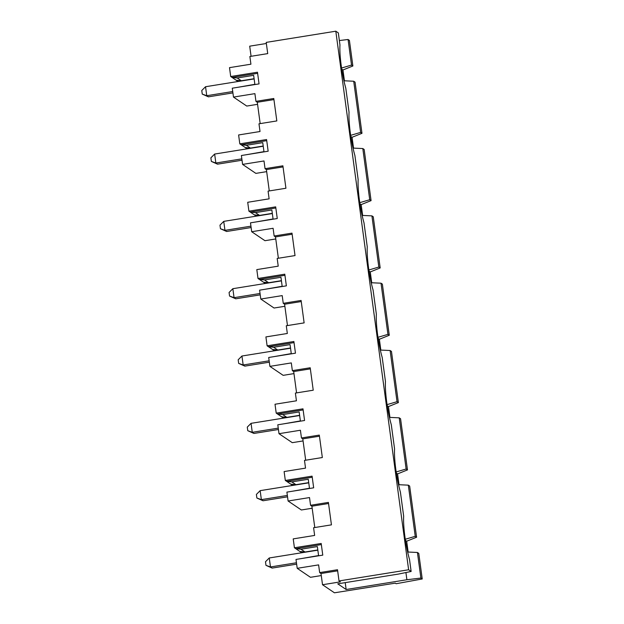 <?xml version="1.0" encoding="UTF-8"?>
<svg xmlns="http://www.w3.org/2000/svg" width="624" height="624" viewBox="0 0 624 624"><rect width="100%" height="100%" fill="white"/><g stroke="black" fill="none" stroke-linecap="round" stroke-linejoin="round"><path stroke-width="0.94" d="M269.256 557.973L270.473 566.951L272.15 568.09L265.972 565.344L265.489 561.756L269.256 557.973L317.842 550.165M260.153 490.651L261.37 499.629L263.047 500.768L256.87 498.022L256.386 494.434L260.153 490.651L308.747 482.843M387.075 404.633L397.036 401.677L398.377 402.589L388.471 406.575L387.247 405.748M244.842 366.124L238.664 363.386L238.181 359.791L241.948 356.015L243.165 364.985L244.842 366.124L269.326 362.185M269.139 360.812L243.165 364.985L238.664 363.386M292.172 491.267L309.473 488.241L308.264 479.263L291.837 481.9L295.955 484.684L308.716 482.633M283.078 423.953L300.37 420.919L299.161 411.941L282.734 414.586L286.853 417.37L299.614 415.319M293.974 373.604L283.163 375.344L269.896 366.366L268.694 357.482L295.464 353.176L293.881 341.507L267.111 345.813L265.91 336.921L287.329 333.481L286.283 325.759L304.13 322.889L301.096 300.448L283.249 303.319L282.204 295.604L260.793 299.044L259.592 290.16L286.361 285.854L284.786 274.186L258.008 278.491L256.807 269.607L278.226 266.159L277.181 258.437L295.027 255.575L291.993 233.134L274.147 236.005L273.101 228.283L251.69 231.722L250.489 222.838L277.259 218.533L275.683 206.864L248.914 211.169L247.712 202.285L269.123 198.838L268.078 191.123L285.925 188.253L282.89 165.812L265.044 168.683L266.393 169.588L283.039 166.912M274.466 350.782L272.571 349.502L277.75 350.048L290.511 347.997M294.037 342.607L268.46 346.718L272.571 349.502M277.75 350.048L273.632 347.264L268.46 346.718L267.111 345.813M321.337 544.573L295.76 548.683L294.419 547.771L293.218 538.886L314.636 535.439L313.591 527.725L331.438 524.854L328.403 502.414L310.557 505.284L309.512 497.562L288.101 501.01L286.9 492.118L313.669 487.82L312.086 476.151L285.316 480.449L284.115 471.565L305.534 468.125L304.489 460.403L322.335 457.532L319.301 435.092L301.454 437.962L302.796 438.875L319.449 436.192M296.447 562.77L270.473 566.951L265.972 565.344M305.682 460.208L302.796 438.875M303.077 440.926L292.266 442.666L278.998 433.688L300.409 430.24L301.454 437.962M422.23 578.971L418.766 553.387L417.425 552.474L420.888 578.058L422.23 578.971L396.131 583.729L395.288 583.159L334.441 592.8L322.522 584.735L321.001 573.511L319.66 572.606L337.506 569.735L339.019 580.952L408.626 569.767L335.806 31.2L338.325 32.9L339.955 44.936A31.161 5.086 80.9 0 0 345.797 88.187L349.05 112.258A31.161 5.086 -99.1 0 0 354.9 155.509L358.153 179.579A31.161 5.086 -99.1 0 0 364.003 222.83L367.255 246.901A31.161 5.086 -99.1 0 0 373.105 290.152L376.358 314.223A31.161 5.086 -99.1 0 0 382.208 357.466L385.46 381.537A31.161 5.086 -99.1 0 0 391.31 424.788L394.563 448.859A31.161 5.086 -99.1 0 0 400.413 492.11L403.666 516.181A31.161 5.086 -99.1 0 0 409.516 559.432L411.138 571.467L398.432 574.072L337.756 583.83L346.148 589.508L345.22 582.629M232.736 91.533L206.755 95.706L208.432 96.845L202.254 94.099L201.77 90.511L205.538 86.728L206.755 95.706L202.254 94.099M321.282 575.562L310.463 577.301L297.203 568.324L295.994 559.439L322.772 555.134L321.188 543.465L294.419 547.771M312.179 508.248L301.361 509.98L288.101 501.01M284.872 306.283L274.061 308.022L260.793 299.044M275.769 238.961L264.958 240.7L251.69 231.722M266.666 171.639L255.856 173.378L242.588 164.401L241.387 155.516L268.156 151.211L266.581 139.542L239.811 143.848L238.61 134.963L260.021 131.516L258.976 123.802L276.822 120.931L273.788 98.491L255.941 101.361L254.904 93.639L233.485 97.087L232.284 88.195L259.054 83.897L257.478 72.228L230.708 76.526L232.05 77.438L237.229 77.984L241.34 80.761L254.101 78.71M257.564 104.325L246.753 106.057L233.485 97.087M232.846 288.694L234.062 297.671L235.739 298.802L229.562 296.065L229.078 292.469L232.846 288.694L281.44 280.878M260.044 293.491L234.062 297.671L229.562 296.065M275.831 207.964L250.255 212.082L255.434 212.62L259.545 215.405L272.306 213.353M248.914 211.169L254.366 214.859L259.545 215.405M256.261 216.146L254.366 214.859M303.131 409.929L277.563 414.04L276.214 413.127L275.012 404.243L296.431 400.803L295.386 393.081L313.232 390.211L310.198 367.77L292.352 370.64L291.307 362.918L269.896 366.366M284.934 275.285L259.358 279.396L264.529 279.942L280.956 277.306L282.165 286.276L264.872 289.31M264.529 279.942L268.648 282.727L281.408 280.675M287.344 495.456L261.37 499.629L256.87 498.022M230.708 76.526L229.507 67.642L250.918 64.202L249.873 56.48L267.727 53.609L266.206 42.393L335.806 31.2M242.588 164.401L264.007 160.961L265.044 168.683M276.214 413.127L302.983 408.829L304.567 420.498L277.797 424.796L278.998 433.688M297.203 568.324L318.614 564.884L319.66 572.606M283.569 418.103L281.674 416.824L286.853 417.37M282.734 414.586L277.563 414.04L281.674 416.824M301.774 552.747L295.76 548.683L300.94 549.221L317.359 546.585L318.575 555.563L301.275 558.589M265.364 283.468L263.468 282.181L268.648 282.727M258.008 278.491L263.468 282.181M368.87 269.989L378.83 267.041L380.18 267.946L370.266 271.931L369.041 271.105M223.743 221.372L224.96 230.35L226.637 231.488L220.459 228.743L219.976 225.155L223.743 221.372L272.337 213.564M266.729 140.65L241.153 144.76L246.332 145.298L262.751 142.662L263.96 151.64L246.667 154.666M272.15 568.09L296.634 564.151M255.77 221.988L273.062 218.954L271.853 209.984L255.434 212.62M235.739 298.802L260.224 294.871M371.077 200.624L364.159 149.464L362.809 148.551L369.728 199.719L371.077 200.624L361.163 204.61L359.939 203.783M398.377 402.589L391.466 351.421L390.117 350.516L397.036 401.677M247.159 148.824L245.263 147.545L250.442 148.083L263.203 146.032M239.811 143.848L245.263 147.545M390.117 350.516L380.336 350.056M407.48 469.911L400.561 418.743L399.22 417.838L406.138 468.998L407.48 469.911L397.574 473.897L396.349 473.07M273.975 356.632L291.268 353.597L290.059 344.62L273.632 347.264M420.888 578.058L406.895 579.743L346.148 589.508M408.626 569.767L411.138 571.467M322.522 584.735L340.369 581.864L339.019 580.952M278.374 258.25L275.496 236.909L292.141 234.234M292.672 485.425L290.776 484.146L295.955 484.684M226.637 231.488L251.121 227.549M278.242 428.134L252.268 432.307L247.767 430.7L247.283 427.112L251.051 423.337L252.268 432.307L253.945 433.446L278.429 429.507M214.64 154.05L215.857 163.028L217.534 164.167L211.357 161.421L210.873 157.833L214.64 154.05L263.234 146.242M241.839 158.855L215.857 163.028L211.357 161.421M287.477 325.572L284.591 304.231L301.244 301.556M312.234 477.251L286.666 481.361L291.837 481.9M285.316 480.449L290.776 484.146M405.92 572.536L406.895 579.743M371.725 282.758L370.266 271.931M300.94 549.221L305.058 552.006L317.819 549.955M299.879 551.468L305.058 552.006M359.767 202.667L369.728 199.719M321.001 573.511L337.654 570.835M362.63 215.436L361.163 204.61M408.135 552.037L406.676 541.219L405.452 540.392M217.534 164.167L242.026 160.228M399.22 417.838L389.438 417.378M263.047 500.768L287.531 496.829M351.53 65.075L348.067 39.491L349.409 40.404L352.872 65.988L351.53 65.075L341.57 68.024M341.734 69.147L342.958 69.974L352.872 65.988M342.958 69.974L344.425 80.792M353.527 148.114L352.061 137.296L361.975 133.31L355.056 82.142L353.714 81.237L360.625 132.397L350.665 135.346M380.18 267.946L373.261 216.785L371.912 215.873L378.83 267.041M380.827 350.08L379.369 339.253L389.275 335.267L382.364 284.107L381.014 283.195L387.933 334.363L377.972 337.311M389.93 417.401L388.471 406.575M399.032 484.715L397.574 473.897M406.676 541.219L416.582 537.233L409.664 486.065L408.322 485.16L415.241 536.32L405.28 539.269M296.579 392.886L293.693 371.553L292.352 370.64M293.693 371.553L310.346 368.87M220.459 228.743L224.96 230.35L250.942 226.169M269.279 190.928L266.393 169.588M396.178 471.947L406.138 468.998M275.496 236.909L274.147 236.005M284.591 304.231L283.249 303.319M314.785 527.53L311.899 506.189L310.557 505.284M311.899 506.189L328.552 503.513M343.925 80.769L353.714 81.237M348.067 39.491L339.355 40.544M417.425 552.474L407.644 552.014M408.322 485.16L398.541 484.692M381.014 283.195L371.233 282.734M371.912 215.873L362.131 215.413M362.809 148.551L353.028 148.091M247.767 430.7L253.945 433.446M389.275 335.267L387.933 334.363M416.582 537.233L415.241 536.32M379.369 339.253L378.144 338.426M352.061 137.296L350.836 136.469M205.538 86.728L254.132 78.92M208.432 96.845L232.924 92.906M237.229 77.984L253.648 75.34L254.857 84.318L237.565 87.352M257.626 73.328L232.05 77.438L236.161 80.223L241.34 80.761M236.161 80.223L238.056 81.502M260.177 123.607L257.291 102.266L273.944 99.59M251.074 56.285L249.701 46.168L266.354 43.493M246.332 145.298L250.442 148.083M361.975 133.31L360.625 132.397M257.291 102.266L255.941 101.361M241.948 356.015L290.542 348.2M251.051 423.337L299.645 415.522"/></g></svg>
